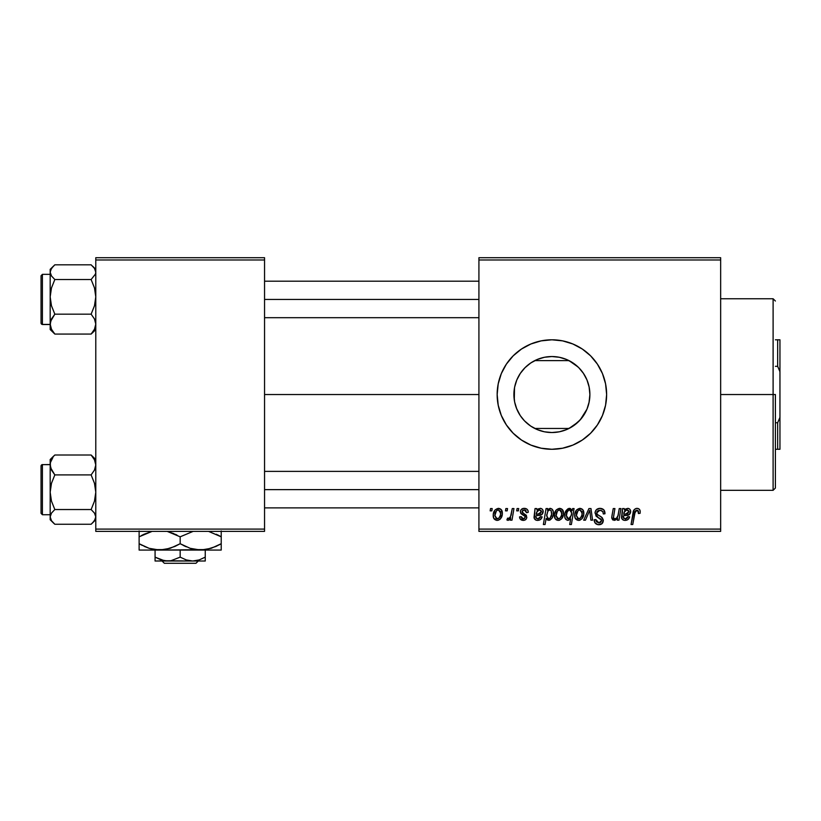 <?xml version="1.0" encoding="UTF-8"?>
<svg xmlns="http://www.w3.org/2000/svg" width="821" height="821" viewBox="0 0 821 821"><rect width="100%" height="100%" fill="white"/><g stroke="black" fill="none" stroke-linecap="round" stroke-linejoin="round"><path stroke-width="1.23" d="M587.036 408.971L589.016 402.649L589.889 394.532A37.992 37.992 0 0 1 551.897 432.534A37.992 37.992 0 0 1 513.905 394.532L514.285 399.909L514.5 387.799M578.158 421.994L569.025 428.449L573.181 426.007L580.324 419.747L586.953 409.176M530.582 425.986L531.577 426.643M530.304 425.801L524.434 420.793L520.298 415.642L516.789 409.074L514.634 401.951L513.905 394.532L514.634 387.122L516.789 380L520.298 373.432L525.03 367.675L530.787 362.944L537.355 359.434L544.487 357.268L551.897 356.54L559.306 357.268L566.439 359.434L573.007 362.944L578.764 367.675L583.485 373.432L586.994 380L589.16 387.122L589.889 394.532L589.262 401.418M516.471 408.263L520.237 415.539M520.391 415.765L520.894 416.504M582.305 440.046L590.597 433.242L597.401 424.939L602.46 415.477L605.58 405.215L606.627 394.532L605.58 383.859L602.46 373.586L597.401 364.124L590.597 355.832L582.305 349.028L572.842 343.968L562.57 340.859L551.897 339.802L541.213 340.859L530.951 343.968L521.489 349.028L513.197 355.832L506.383 364.124L501.323 373.586L498.214 383.859L497.157 394.532A54.73 54.73 0 0 0 501.313 415.457L506.383 424.939L513.197 433.242L521.489 440.046L530.951 445.105L541.213 448.215L551.897 449.272L562.57 448.215L572.842 445.105L582.305 440.046L590.597 433.242A54.73 54.73 0 0 0 606.627 394.532A54.73 54.73 0 0 1 551.897 449.272A54.73 54.73 0 0 1 497.157 394.532L498.214 405.215L501.323 415.477M501.333 415.508A54.73 54.73 0 0 0 590.576 433.262M264.547 394.532L478.92 394.532L264.547 394.532M515.393 405.092L514.808 402.803M514.51 401.295L514.285 399.93M519.672 414.677L516.943 409.433M520.052 415.262L519.683 414.687M526.282 422.599L525.522 421.881M524.239 420.588L522.7 418.854M567.106 429.352L569.025 428.449L534.769 428.449L536.677 429.352M586.676 409.823L583.269 415.96L579.318 420.834M587.662 407.349L587.22 408.519M589.262 387.656L589.889 394.532L589.16 401.951L586.994 409.074L583.485 415.642L578.764 421.399L573.007 426.13L566.439 429.64L559.306 431.805L551.897 432.534L544.487 431.805L537.355 429.64L530.787 426.13L525.03 421.399M478.92 531.372L720.653 531.372L720.653 529.093L478.92 529.093L478.92 259.98L720.653 259.98L720.653 529.093L720.653 257.702L478.92 257.702L720.653 257.702L720.653 259.98L478.92 259.98L478.92 257.702L478.92 529.093L720.653 529.093L720.653 531.372L478.92 531.372L478.92 529.093L478.92 531.372M517.066 508.568L516.676 510.847L518.379 510.847L518.718 508.568L517.066 508.568L516.676 510.847L518.379 510.847L518.718 508.568L517.066 508.568M505.869 508.568L505.479 510.847L507.183 510.847L507.532 508.568L505.869 508.568L505.479 510.847L507.183 510.847L507.532 508.568L505.869 508.568M528.262 512.294L527.862 510.303L526.579 508.907L523.931 508.363L521.592 509.194L520.452 511.001L520.586 512.858L524.865 516.214L525.142 517.497L524.619 518.492L522.967 518.903L521.787 518.297L521.212 516.645L519.549 516.861L520.37 519.221L524.003 520.329L525.809 519.498L526.672 518.072L526.292 515.331L522.238 512.376L522.72 510.231L525.399 510.077L526.6 512.715L528.262 512.294C528.149 509.769 526.825 508.456 524.301 508.353C521.992 508.373 520.688 509.502 520.381 511.719L521.222 513.823L524.988 516.388L525.153 517.333L523.408 518.934L521.212 516.645L519.549 516.861C519.744 519.149 521.007 520.319 523.326 520.381C525.461 520.288 526.62 519.18 526.805 517.076L522.043 511.586L524.219 509.81L526.6 512.715L528.262 512.294M547.751 508.568L546.068 508.568L543.369 524.527L545.052 524.527L546.15 518.462L547.515 520.083L549.906 520.134L552.03 518.154L553.221 514.757L553.231 511.514L552.051 509.082L549.854 508.394L547.453 510.18L547.751 508.568L546.068 508.568L543.369 524.527L545.052 524.527L546.15 518.462L548.767 520.381C551.979 519.211 553.498 516.778 553.344 513.084C553.549 510.559 552.523 508.989 550.286 508.353L547.453 510.18L547.751 508.568M600.028 508.353L596.487 509.615L595.102 512.088L596.046 516.101L601.619 520.196L600.808 522.341L598.601 522.854L596.333 521.643L595.851 519.59L594.188 519.755L594.927 522.731L597.924 524.67L602.05 523.634L603.281 519.98L602.214 517.682L597.103 514.295L596.939 511.76L598.201 510.57L600.767 510.293L602.768 511.421L603.312 513.956L604.964 513.761L603.835 509.8L600.028 508.353C596.99 508.497 595.317 510.057 595.02 513.043L598.17 517.507L601.034 519.17L601.649 520.596L598.899 522.864L595.851 519.59L594.178 520.114C594.404 523.018 595.954 524.557 598.848 524.732C601.608 524.64 603.096 523.234 603.312 520.493L601.434 517.004L597.103 514.295L596.672 512.899L599.915 510.221L602.891 511.606L603.312 513.956L604.964 513.761C605.026 510.334 603.373 508.538 600.028 508.353M579.872 508.353L576.516 509.985L574.762 514.305L575.152 518.092L578.138 520.36L579.821 520.216L582.027 518.728L583.762 514.244L582.848 509.769L579.872 508.353C576.321 509.246 574.597 511.637 574.7 515.526C574.628 518.338 575.921 519.96 578.569 520.381C582.233 519.498 583.977 517.035 583.823 512.981C583.813 510.252 582.5 508.702 579.872 508.353M619.26 508.568L617.977 515.598L616.581 518.143L614.426 518.913L613.431 517.784L614.919 508.568L613.246 508.568L611.984 515.578L611.758 518.082L612.692 519.909L615.196 520.186L617.618 518.225L617.289 520.175L618.972 520.175L620.933 508.568L619.26 508.568L618.346 513.956C618.223 516.583 617.002 518.246 614.693 518.934L613.41 517.517L614.919 508.568L613.246 508.568L611.727 517.558L614.17 520.381L617.618 518.225L617.289 520.175L618.972 520.175L620.933 508.568L619.26 508.568M640.216 511.873L639.805 509.882L638.297 508.568L636.131 508.435L634.13 509.759L631.062 524.527L632.745 524.527L635.321 511.021L636.337 510.282L637.866 510.539L638.399 513.536L640.072 513.33L640.216 511.873C640.206 509.667 639.118 508.497 636.952 508.353C634.541 508.743 633.237 510.231 633.042 512.827L631.062 524.527L632.745 524.527L634.664 513.228L636.839 510.221L638.553 512.15L638.399 513.536L640.072 513.33L640.206 511.534M624.258 508.568L622.544 508.568L621.795 518.636L623.847 520.216L626.69 520.175L628.414 519.108L629.645 516.861L627.983 516.645L626.249 518.79L623.57 518.277L623.437 515.824L629.348 514.551L630.641 511.073L629.933 509.359L628.342 508.415L625.9 508.835L624.422 510.005L624.258 508.568L622.544 508.568L621.507 517.343C621.815 519.375 623.036 520.391 625.161 520.381C627.49 520.298 628.989 519.118 629.645 516.861L627.983 516.645L625.315 518.934L623.211 517.199L623.437 515.824L626.249 515.403C628.896 515.455 630.374 514.223 630.682 511.699C630.641 509.697 629.656 508.589 627.716 508.353L624.422 510.005L624.258 508.568M572.606 508.568L572.237 510.672L570.4 508.517L567.763 508.887L565.002 513.32L564.879 517.271L565.843 519.416L568.132 520.37L570.667 518.954L569.702 524.527L571.375 524.527L574.074 508.568L572.606 508.568L572.237 510.672L569.446 508.353C566.172 509.513 564.602 511.955 564.745 515.691C564.561 518.246 565.628 519.806 567.937 520.381L570.667 518.954L569.702 524.527L571.375 524.527L574.074 508.568L572.606 508.568M588.944 508.568L583.669 520.175L585.465 520.175L589.735 510.354L590.904 520.175L592.567 520.175L590.976 508.568L588.944 508.568L583.669 520.175L585.465 520.175L589.735 510.354L590.904 520.175L592.567 520.175L590.976 508.568L588.944 508.568M559.553 508.353L556.197 509.985L554.442 514.305L555.263 518.851L557.818 520.36L559.501 520.216L561.708 518.728L563.442 514.244L562.539 509.769L559.553 508.353C556.002 509.246 554.278 511.637 554.38 515.526C554.308 518.338 555.601 519.96 558.249 520.381C561.913 519.498 563.658 517.035 563.504 512.981C563.493 510.252 562.18 508.702 559.553 508.353M536.76 508.568L535.046 508.568L534.307 518.636L536.349 520.216L539.202 520.175L540.926 519.108L542.147 516.861L540.495 516.645L538.761 518.79L536.072 518.277L535.949 515.824L541.86 514.551L543.153 511.073L542.435 509.359L540.854 508.415L538.412 508.835L536.934 510.005L536.76 508.568L535.046 508.568L534.019 517.343C534.317 519.375 535.538 520.391 537.673 520.381C540.002 520.298 541.491 519.118 542.147 516.861L540.495 516.645L537.817 518.934L535.713 517.199L535.949 515.824L538.761 515.403C541.408 515.455 542.876 514.223 543.184 511.699C543.153 509.697 542.168 508.589 540.228 508.353L536.934 510.005L536.76 508.568M498.398 508.353L495.032 509.985L493.288 514.305L493.678 518.092L496.654 520.36L498.347 520.216L500.553 518.728L502.278 514.244L501.374 509.769L498.398 508.353C494.847 509.246 493.123 511.637 493.226 515.526C493.144 518.338 494.437 519.96 497.095 520.381C500.748 519.498 502.503 517.035 502.339 512.981C502.339 510.252 501.026 508.702 498.398 508.353M512.263 508.568L510.6 516.337L509.164 518.267L507.563 518.143L506.906 519.96L508.948 520.083L510.724 517.774L510.303 520.175L511.986 520.175L513.946 508.568L512.263 508.568L511.421 513.207C511.329 515.66 510.323 517.435 508.404 518.513L507.563 518.143L506.906 519.96L508.035 520.381L510.724 517.774L510.303 520.175L511.986 520.175L513.946 508.568L512.263 508.568M490.527 508.568L490.137 510.847L491.841 510.847L492.19 508.568L490.527 508.568L490.137 510.847L491.841 510.847L492.19 508.568L490.527 508.568M514.274 389.216L513.905 394.532A37.992 37.992 0 0 1 551.897 356.54A37.992 37.992 0 0 1 589.889 394.532L589.109 386.886M587.22 380.554L589.006 386.414M579.318 368.239L583.259 373.093L586.676 379.251M586.953 379.897L583.403 373.298M531.577 362.43L534.769 360.624L569.025 360.624L578.148 367.069M573.068 362.995L567.106 359.721M528.221 364.822L530.582 363.087M520.381 373.319L524.25 368.475M525.512 367.203L526.23 366.515M519.672 374.407L520.042 373.822M520.904 372.56L522.679 370.25M516.943 379.641L520.237 373.534M517.199 379.035L516.471 380.79M514.808 386.26L515.383 384.012M95.78 531.372L264.547 531.372L264.547 529.093L95.78 529.093L95.78 259.98L264.547 259.98L264.547 529.093L264.547 257.702L95.78 257.702L264.547 257.702L264.547 259.98L95.78 259.98L95.78 257.702L95.78 529.093L264.547 529.093L264.547 531.372L95.78 531.372L95.78 529.093L95.78 531.372M506.383 364.124L501.323 373.586A54.73 54.73 0 0 0 497.157 394.532A54.73 54.73 0 0 1 551.897 339.802A54.73 54.73 0 0 1 606.627 394.532A54.73 54.73 0 0 0 602.47 373.606M602.45 373.576A54.73 54.73 0 0 0 513.217 355.811M521.489 349.028L513.197 355.832A54.73 54.73 0 0 0 501.333 373.565M597.401 364.124L590.597 355.832M572.842 343.968L569.661 342.768M506.383 424.939L513.197 433.242M530.951 445.105L533.773 446.183M569.025 428.449L534.769 428.449M537.837 429.835L544.015 431.702M545.206 431.938L551.897 432.534L558.588 431.938M559.768 431.702L565.946 429.835M536.677 359.721L534.769 360.624L569.025 360.624M565.946 359.239L559.768 357.371M558.588 357.135L551.897 356.54L545.206 357.135M544.015 357.371L537.837 359.239M526.251 366.494L524.978 367.716M534.769 360.624L530.304 363.272M578.672 367.582L573.161 363.056M583.259 373.093L580.324 369.327M587.662 381.714L587.036 380.092M634.818 512.417L634.961 511.822M637.209 510.252L637.866 510.539M638.133 510.785L638.461 511.432M622.534 511.77L622.421 512.325M621.774 515.198L621.671 515.732M621.579 518.01L621.795 518.636M622.646 519.642L623.221 519.991M627.644 517.538L627.07 518.308M626.249 518.79L625.551 518.923M628.937 508.61L628.342 508.415M624.299 512.088L626.803 509.841L629.019 511.709L625.787 513.956L623.724 514.367C623.837 511.904 624.997 510.385 627.203 509.81L628.917 510.97L627.952 513.515L623.724 514.367L624.648 511.391M611.984 515.578L611.819 516.563M569.446 508.353L568.85 508.425M568.389 510.241L569.579 509.81L571.652 512.868L571.272 515.516L568.481 518.934L566.408 515.66C566.264 512.858 567.321 510.908 569.579 509.81L571.231 510.867L571.611 513.864L570.369 517.682L568.768 518.903L567.085 518.225L566.408 515.66L567.116 512.15L568.83 509.974M579.205 520.34L579.821 520.216M577.81 518.739L576.363 515.537L577.892 510.836L579.862 509.81L582.161 513.156C582.325 516.091 581.145 518.01 578.641 518.934L576.363 515.537C576.26 512.684 577.43 510.775 579.862 509.81L581.956 511.555L581.976 515.003L580.334 518.267L577.563 518.605M599.628 518.287L600.346 518.708M600.449 516.399L599.433 515.855M555.848 519.498L556.566 519.991M558.885 520.34L559.501 520.216M557.5 518.739L556.043 515.824L557.428 511.021L559.542 509.81L561.841 513.156C562.005 516.091 560.835 518.01 558.321 518.934L556.043 515.537C555.94 512.684 557.11 510.775 559.542 509.81L561.39 510.949L561.656 515.003L560.014 518.267L557.243 518.605M552.03 518.154L552.317 517.64M546.683 515.321L547.812 511.237L549.742 509.81L551.209 510.806L551.681 513.433C551.784 516.06 550.778 517.897 548.654 518.934L546.673 515.937L547.812 511.237L549.434 509.841L551.045 510.529L551.62 514.274L550.132 518.184L548.869 518.913L547.535 518.462L546.724 514.716M535.723 519.991L536.349 520.216M540.156 517.538L539.582 518.308M538.761 518.79L538.063 518.923M536.811 512.088L539.315 509.841L541.532 511.709L538.299 513.956L536.226 514.367C536.339 511.904 537.498 510.385 539.705 509.81L541.429 510.97L540.464 513.515L536.226 514.367L537.16 511.391M526.087 510.672L524.219 509.81M522.936 513.074L523.972 513.7M525.963 514.941L526.456 515.598M519.816 518.287L519.621 517.579M523.613 515.362L522.372 514.664M521.027 513.607L520.586 512.858M521.078 509.708L521.592 509.194M526.908 509.133L528.036 510.724M493.678 518.092L494.109 518.851M497.721 520.34L498.347 520.216M499.486 519.693L500.061 519.252M502.329 513.618L502.339 512.981M496.336 518.739L494.878 515.537L496.418 510.836L498.378 509.81L500.687 513.156C500.841 516.091 499.671 518.01 497.167 518.934L494.878 515.537C494.786 512.684 495.946 510.775 498.378 509.81L500.482 511.555L500.502 515.003L498.86 518.267L496.089 518.605M625.192 510.683L625.715 510.262M571.529 514.418L571.416 514.972M537.704 510.683L538.227 510.262M773.105 394.532L775.393 394.532L775.393 488.043L775.393 394.532L773.105 394.532L773.105 298.752L773.105 394.532L720.653 394.532L773.105 394.532L773.105 490.322L773.105 394.532M92.999 332.31L91.131 334.065L54.833 334.065L91.131 334.065L94.487 329.221L95.78 324.11L94.477 318.969L91.131 314.166L54.833 314.166L91.131 314.166L94.477 305.771L95.78 296.853L94.487 287.945L91.131 279.54L54.833 279.54L91.131 279.54L95.452 274.081L95.78 272.172L94.477 268.364L91.131 264.814L54.833 264.814L91.131 264.814L94.477 268.364L95.78 272.172L95.452 274.081L91.131 279.54L94.487 287.945L95.78 296.853L94.477 305.771L91.131 314.166L94.477 318.969L95.78 324.11L94.487 329.221L91.131 334.065L95.78 329.539L92.65 332.669M41.05 275.743L41.05 323.064A1.365 1.365 -0 0 0 42.415 324.428L42.415 274.378L42.415 324.428L50.173 324.428L42.415 324.428A1.365 1.365 180 0 1 41.05 323.064L41.05 276.656M42.415 324.428L41.05 323.156M54.833 279.54L51.487 275.979L50.173 272.172L51.466 268.395L54.833 264.814L50.173 269.339L50.173 296.853L51.477 287.935L54.833 279.54L51.487 275.979L50.173 272.172L50.173 324.11L51.466 319L54.833 314.166L51.466 305.751L50.173 296.853L50.173 329.508L50.502 321.534L54.833 314.166L51.466 305.751L50.173 296.853L51.477 287.935L54.833 279.54M51.466 330.483L54.833 334.065L51.487 329.252L50.173 324.11L51.487 329.252L54.833 334.065L50.173 329.539M50.173 269.452L50.173 272.172L50.502 270.263L52.955 266.568M54.833 455.008L52.955 456.763L54.833 455.008L91.131 455.008L54.833 455.008L50.173 459.647L54.833 455.008M52.965 456.753L50.173 459.534L50.173 464.963L50.502 462.387L52.955 457.379L50.502 462.387L50.173 464.963L50.173 492.22L51.477 483.302L54.833 474.907L51.487 470.105L50.173 464.963L50.173 516.902L51.466 513.115L54.833 509.533L51.466 501.128L50.173 492.22L50.173 519.703M41.05 513.269L41.05 466.01A1.365 1.365 0 0 1 42.415 464.645L50.173 464.645L42.415 464.645L42.415 514.726L42.415 464.645A1.365 1.365 180 0 0 41.05 466.01L41.05 513.33L42.415 514.726L50.173 514.726M50.173 464.553L42.415 464.645M94.487 458.59L91.131 455.008L94.477 459.822L95.78 464.963L94.487 470.064L91.131 474.907L54.833 474.907L91.131 474.907L94.487 483.323L95.78 492.22L94.477 501.138L91.131 509.533L54.833 509.533L91.131 509.533L94.477 513.094L95.78 516.902L94.487 520.678L91.131 524.26L54.833 524.26L51.487 520.699L50.173 516.902L50.173 519.734L53.303 522.864L51.487 520.699L50.173 516.902L51.466 513.115L54.833 509.533L51.466 501.128L50.173 492.22L51.477 483.302L54.833 474.907L50.512 467.57L50.173 459.565M53.303 522.864L54.833 524.26L91.131 524.26L95.78 519.734M95.78 459.534L91.131 455.008L94.477 459.822L95.78 464.963L94.487 470.064L91.131 474.907L94.487 483.323L95.78 492.22L94.477 501.138L91.131 509.533L94.477 513.094L95.78 516.902L95.452 518.8L93.009 522.505M264.547 299.439L478.92 299.439L264.547 299.439M478.92 489.634L264.547 489.634L478.92 489.634M775.393 449.272L779.95 449.272L779.95 417.345L777.672 422.743L775.393 422.743L777.672 422.743L777.672 449.272L777.672 422.743L779.95 417.345L779.95 449.272L775.393 449.272M779.95 339.802L775.393 339.802L777.672 339.802L777.672 366.33L779.95 371.728L779.95 417.345L779.95 339.802L779.95 371.728L777.672 366.33L777.672 339.802L779.95 339.802M775.393 366.33L777.672 366.33L775.393 366.33M198.261 561.02L195.962 563.298L164.364 563.298L162.065 561.02L164.364 563.298L195.962 563.298L198.261 561.02M192.709 561.02L186.264 559.932L180.168 557.141L180.168 550.07L180.168 557.141L170.922 560.733L167.617 561.02L161.183 559.932L155.077 557.141L155.077 550.07L155.077 561.02L155.077 557.141L164.374 560.743L192.709 561.02L186.264 559.932L180.168 557.141L170.922 560.733L155.077 561.02L205.25 561.02L205.25 557.141L199.185 559.922L192.709 561.02L199.185 559.922L205.25 557.141L205.25 550.07L205.25 561.02L192.709 561.02M198.405 560.168L199.164 559.932L198.405 560.168M208.986 531.556L221.218 536.811L221.218 543.718L211.295 548.284L200.693 550.07L221.218 550.07L221.218 548.295L221.218 550.07L139.118 550.07L139.118 548.295L139.118 550.07L159.643 550.07L149.094 548.305L139.118 543.718L139.118 536.811L152.101 531.372L144.014 534.245M192.391 548.972L200.693 550.07L190.144 548.305L180.168 543.718L180.168 536.811L193.151 531.372L180.168 536.811L180.168 543.718L170.245 548.284L159.643 550.07L164.99 549.608L154.327 549.618L149.094 548.305L139.118 543.718L139.118 549.608M174.073 533.712L167.176 531.372L180.168 536.811M139.118 530.92L139.118 543.718L149.063 548.295L144.003 546.273M151.341 548.972L154.286 549.608M174.873 546.458L165.031 549.598L159.643 550.07L205.999 549.618L195.377 549.618L190.144 548.305L180.168 543.718L186.264 546.817M192.412 548.972L195.336 549.608M215.923 546.458L206.081 549.598L200.693 550.07M221.218 549.608L221.218 536.811L208.934 531.546M216.313 534.245L221.218 536.811L221.218 530.92M221.218 545.411L221.218 543.718L215.954 546.447M219.094 544.898L221.218 543.718M185.053 546.273L183.35 545.442M174.935 546.437L180.168 543.718M151.392 548.982L159.643 550.07M139.118 546.273L139.118 543.718L142.382 545.493M221.218 548.295L221.218 546.273M221.218 534.255L221.218 536.811L217.945 535.035M176.987 535.087L175.273 534.255M141.233 535.631L144.003 534.255M139.118 535.107L139.118 536.811M139.118 532.234L139.118 534.255M205.25 559.932L205.25 560.733M155.077 557.141L155.077 561.02M164.364 563.298L162.065 561.02L164.364 563.298M720.653 298.752L773.105 298.752L775.393 301.03M720.653 490.322L773.105 490.322L775.393 488.043M50.173 324.521L42.415 324.521M50.173 274.347L42.415 274.347L41.05 275.723M95.78 269.339L92.65 266.209M42.415 464.553L41.05 465.918M478.92 281.193L264.547 281.193M478.92 317.686L264.547 317.686M264.547 507.881L478.92 507.881M264.547 471.387L478.92 471.387"/></g></svg>
